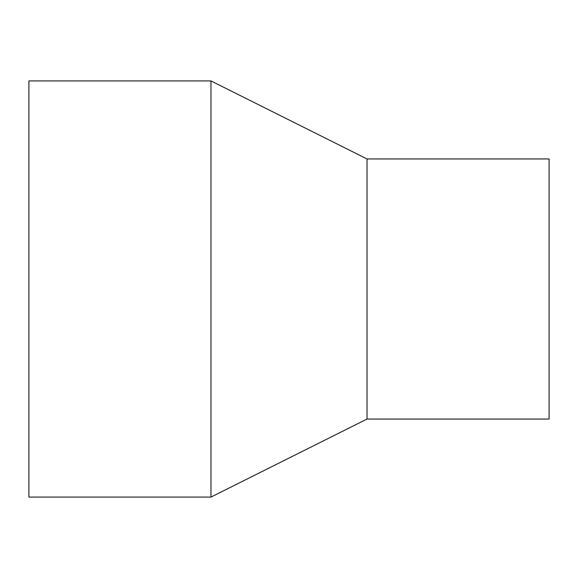 <?xml version="1.0" encoding="UTF-8"?>
<svg xmlns="http://www.w3.org/2000/svg" width="578" height="578" viewBox="0 0 578 578"><rect width="100%" height="100%" fill="white"/><g stroke="black" fill="none" stroke-linecap="round" stroke-linejoin="round"><path stroke-width="0.87" d="M28.9 80.92L28.9 497.08L210.97 497.08L210.97 80.92L28.9 80.92M210.97 80.92L367.03 158.95L367.03 419.05L210.97 497.08M367.03 158.95L549.1 158.95L549.1 419.05L367.03 419.05"/></g></svg>
